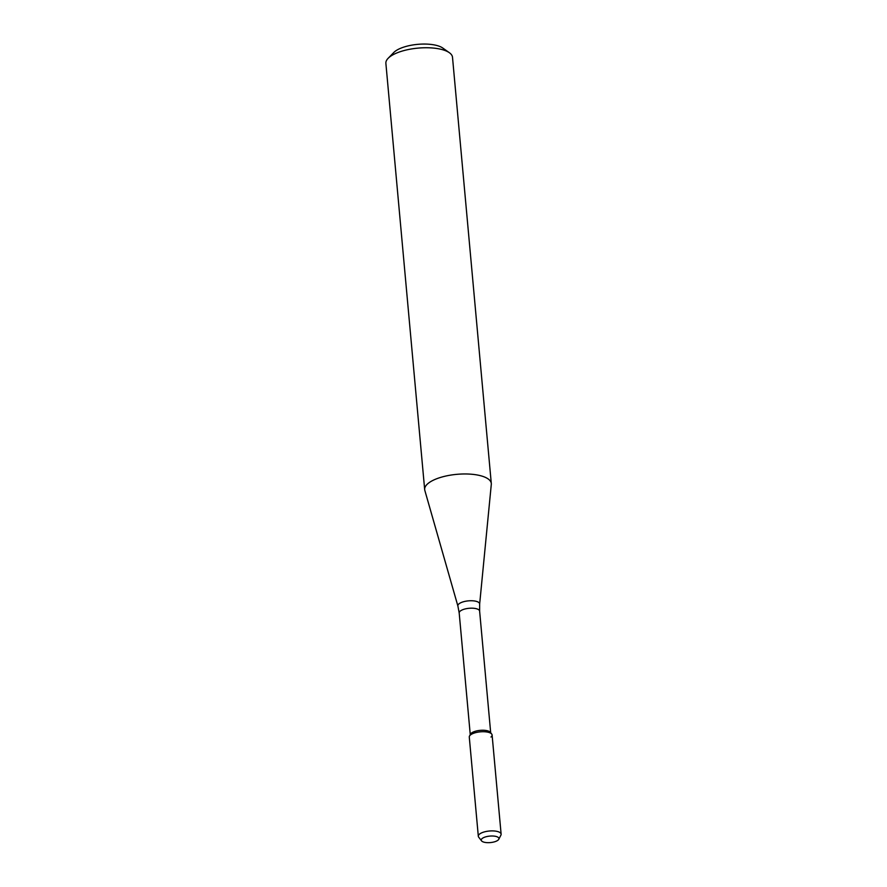 <?xml version="1.0" encoding="UTF-8"?>
<svg xmlns="http://www.w3.org/2000/svg" width="887" height="887" viewBox="0 0 887 887"><rect width="100%" height="100%" fill="white"/><g stroke="black" fill="none" stroke-linecap="round" stroke-linejoin="round"><path stroke-width="1.33" d="M490.988 737.019A11.453 4.202 174.8 0 0 491.708 734.059A11.453 4.202 174.8 0 0 480.31 731.842A11.453 4.202 174.8 0 0 469.5 736.077L470.487 734.159A10.256 3.759 174.8 0 1 480.177 730.356A10.256 3.759 174.8 0 1 490.389 732.34L491.708 734.059M491.298 484.369A33.451 12.263 174.8 0 0 491.298 483.515A33.451 12.263 174.8 0 0 456.872 474.334A33.451 12.263 174.8 0 0 424.673 489.58A33.451 12.263 174.8 0 0 424.829 490.411L457.914 606.12A10.932 4.003 174.8 0 1 468.391 600.865A10.932 4.003 174.8 0 1 479.645 604.147L491.298 484.369M491.298 483.515L452.503 57.289A33.451 12.263 174.8 0 0 449.376 52.721A33.451 12.263 174.8 0 0 418.087 48.109A33.451 12.263 174.8 0 0 388.14 58.298A33.451 12.263 174.8 0 0 385.878 63.343L424.673 489.58M449.376 52.721L442.779 48.042A26.765 9.812 174.8 0 0 417.744 44.35A26.765 9.812 174.8 0 0 393.784 52.499L388.14 58.298M498.073 840.111A8.881 3.249 174.8 0 0 498.771 839.29A8.881 3.249 174.8 0 0 489.801 836.097A8.881 3.249 174.8 0 0 481.552 840.854A8.881 3.249 174.8 0 0 489.291 842.65A8.881 3.249 174.8 0 0 498.073 840.111M498.771 839.29L500.911 835.144A11.453 4.202 174.8 0 0 501.122 834.168A11.453 4.202 174.8 0 0 489.336 831.019A11.453 4.202 174.8 0 0 478.315 836.241A11.453 4.202 174.8 0 0 478.692 837.162L481.552 840.854M501.122 834.168L492.097 734.979A11.453 4.202 174.8 0 0 480.31 731.842A11.453 4.202 174.8 0 0 469.278 737.053L478.315 836.241M490.688 732.74L479.623 611.11A10.256 3.759 174.8 0 0 469.068 608.294A10.256 3.759 174.8 0 0 459.189 612.961L470.254 734.602M479.623 611.11L479.645 604.147M459.189 612.961L457.914 606.12"/></g></svg>
